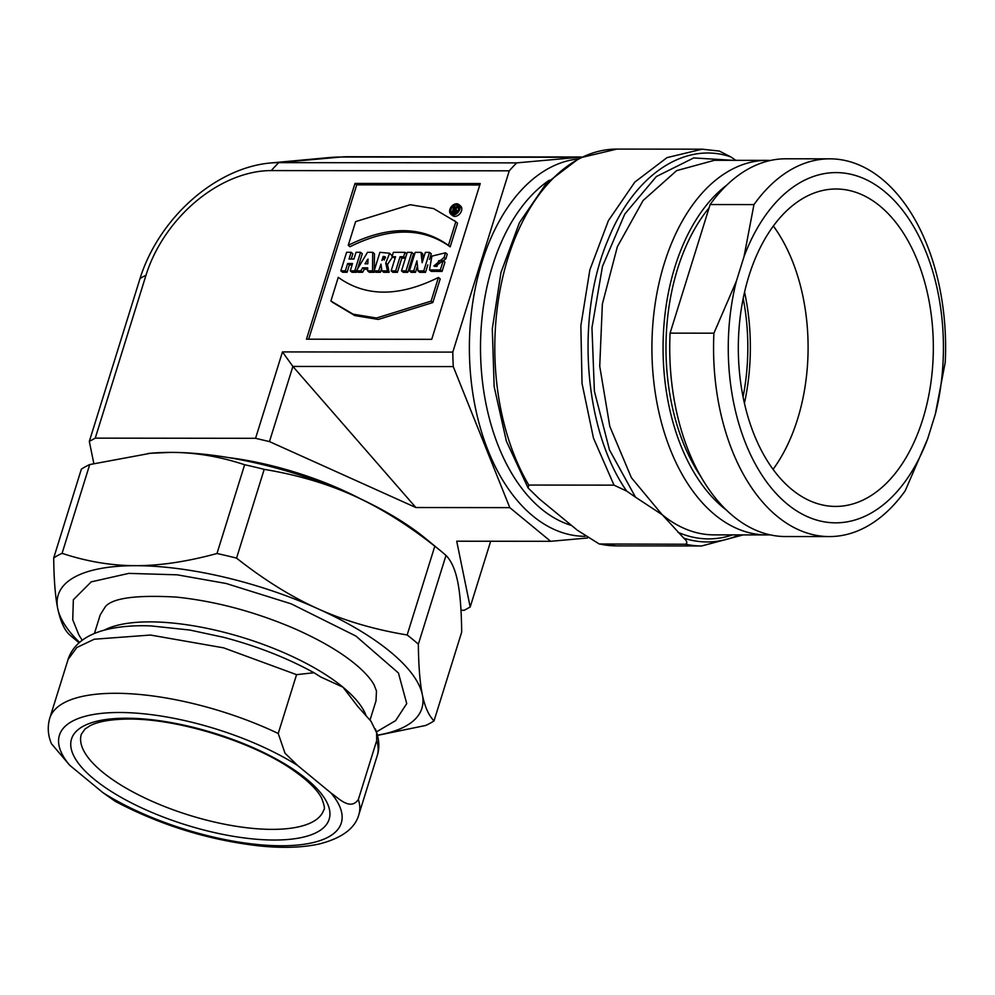 <?xml version="1.0" encoding="UTF-8"?>
<svg xmlns="http://www.w3.org/2000/svg" width="995" height="995" viewBox="0 0 995 995"><rect width="100%" height="100%" fill="white"/><g stroke="black" fill="none" stroke-linecap="round" stroke-linejoin="round"><path stroke-width="1.49" d="M376.01 700.803L376.471 691.015L374.108 684.908C371.471 679.921 366.434 674.05 359.008 667.309C343.735 653.802 322.256 640.929 294.57 628.678C254.981 611.726 215.604 601.204 176.451 597.099C136.526 594.823 112.845 597.983 105.408 606.577L100.234 614.873M454.703 207.768L455.747 207.868L454.255 209.224L454.703 207.768L455.797 208.676M455.897 209.709L456.904 207.084L453.882 206.823L452.302 211.885L453.421 211.885L453.981 210.069L454.814 210.069L454.814 211.885L456.046 211.885L455.897 209.709L457.762 211.077M454.814 211.885L455.971 212.831M454.814 210.753L453.981 210.069M455.175 213.266L455.449 212.395M453.421 211.885L455.125 213.291M452.302 211.885L455.051 213.316M458.782 208.651L456.904 207.084M452.849 213.564A4.788 3.371 129.5 0 1 452.576 212.109M456.394 206.848A4.788 3.371 129.5 0 1 458.583 206.612M458.62 209.373A4.788 3.371 129.5 0 1 455.573 213.067A4.788 3.371 129.5 0 1 451.805 213.054A4.788 3.371 129.5 0 1 452.24 207.221A4.788 3.371 129.5 0 1 457.887 205.679A4.788 3.371 129.5 0 1 458.62 209.373M459.777 209.373A6.256 4.403 -50.5 0 0 458.819 204.535A6.256 4.403 -50.5 0 0 451.444 206.562A6.256 4.403 -50.5 0 0 450.859 214.199A6.256 4.403 -50.5 0 0 455.797 214.211A6.256 4.403 -50.5 0 0 459.777 209.373M450.859 214.199L452.601 215.629A6.256 4.403 -50.5 0 0 457.538 215.641A6.256 4.403 -50.5 0 0 461.518 210.803A6.256 4.403 -50.5 0 0 460.561 205.977L458.819 204.535M350.252 270.839L354.78 270.839L360.563 252.295L356.036 252.295L353.921 259.061L349.021 259.048L351.135 252.295L346.608 252.282L340.825 270.827L345.352 270.827L347.628 263.526L352.528 263.538L350.252 270.839L351.994 272.269L356.521 272.269L356.857 271.212M340.825 270.827L342.566 272.257L347.093 272.269L349.369 264.968L352.081 264.968M349.369 264.968L347.628 263.526M347.093 272.269L345.352 270.827M351.21 259.048L352.864 253.725L351.135 252.295M357.578 268.886L362.292 253.737L360.563 252.295M356.521 272.269L354.78 270.839M368.05 259.061L367.827 263.812L364.966 263.812L368.05 259.061M367.901 261.872L366.682 260.864M367.951 260.566L367.192 259.944M367.603 270.851L372.54 270.864L372.702 252.307L367.528 252.307L356.409 270.839L360.874 270.851L362.64 267.829L367.702 267.829L367.603 270.851L369.344 272.294L374.282 272.294L374.294 270.988M356.409 270.839L358.138 272.282L362.615 272.282L364.381 269.259L367.652 269.259M364.381 269.259L362.64 267.829M362.615 272.282L360.874 270.851M374.294 270.354L374.443 253.75L372.702 252.307M374.282 272.294L372.54 270.864M384.232 260.018L384.903 257.867L383.162 256.436L385.14 256.685L381.918 260.429L383.162 256.436M384.903 257.867L385.525 257.842M381.918 270.876L387.416 270.876L385.749 263.078L389.654 253.24L379.916 252.32L374.145 270.864L378.672 270.864L380.973 264.123L381.918 270.876L383.66 272.307L389.144 272.307L387.49 264.508L392.428 257.071M374.145 270.864L375.874 272.294L380.401 272.294L381.582 268.501M380.401 272.294L378.672 270.864M392.254 255.951L389.654 253.24M387.49 264.508L385.749 263.078M389.144 272.307L387.416 270.876M391.147 270.876L395.674 270.889L400.077 256.735L403.622 256.735L404.99 252.344L393.386 252.332L392.018 256.722L395.55 256.735L391.147 270.876L392.876 272.319L397.403 272.319L401.818 258.165L405.363 258.165L406.731 253.775L404.99 252.344M392.018 256.722L395.102 258.165M405.363 258.165L403.622 256.735M401.818 258.165L400.077 256.735M397.403 272.319L395.674 270.889M401.495 270.889L406.01 270.901L411.781 252.357L407.266 252.344L401.495 270.889L403.236 272.319L407.751 272.332L413.522 253.787L411.781 252.357M407.751 272.332L406.01 270.901M418.024 270.914L423.758 270.914L429.529 252.369L425.35 252.369L422.141 262.692L420.997 252.357L415.189 252.357L409.418 270.901L413.771 270.901L416.905 260.814L418.024 270.914L419.766 272.344L425.499 272.344L427.825 264.881M409.418 270.901L411.159 272.332L415.5 272.332L417.477 265.988M415.5 272.332L413.771 270.901M420.997 252.357L422.738 253.8L423.31 258.949M429.517 259.459L431.27 253.8L429.529 252.369M425.499 272.344L423.758 270.914M440.325 269.968L443.223 260.678L438.708 260.678L436.904 266.449L433.845 265.976L444.068 257.481L445.524 252.792L431.892 256.125L429.479 269.943L440.325 269.968L442.066 271.411L444.964 262.108L443.223 260.678M429.479 269.943L431.221 271.374L442.066 271.411M444.068 257.481L445.797 258.911L447.265 254.235L445.524 252.792M434.939 266.473L445.797 258.911M338.263 277.344L330.9 301.012L353.076 314.159L376.533 318.014L431.096 301.124L438.459 277.456C398.945 297.045 365.551 297.007 338.263 277.344M438.459 277.456L440.2 278.886L432.825 302.555L431.096 301.124M332.193 302.107L354.817 315.589L378.262 319.445L432.825 302.555M348.25 245.292C387.751 225.753 421.146 225.778 448.446 245.392L455.822 221.736L433.633 208.589L410.189 204.721L355.625 221.624L348.25 245.292L349.991 246.723C389.493 227.183 422.887 227.221 450.188 246.835L457.551 223.166L454.528 220.654M457.551 223.166L455.822 221.736M450.188 246.835L448.446 245.392M479.789 184.983L356.732 184.846L308.661 339.195M354.991 183.416L306.472 339.195L431.718 339.332L480.237 183.553L354.991 183.416L356.732 184.846M282.468 351.919L292.878 366.434L453.272 366.595A215.853 132.596 -89.9 0 1 452.8 352.106L282.468 351.919L255.566 438.31L95.259 438.136L145.979 275.279A117.447 82.722 129.5 0 1 271.299 170.58L509.253 170.829A215.853 132.596 -89.9 0 1 516.728 162.881L579.04 157.285A190.455 117 -89.9 0 1 581.416 157.11M95.259 438.136L89.314 441.407L140.034 278.538A130.022 91.577 129.5 0 1 269.931 163.043A130.022 91.577 129.5 0 1 278.774 162.633L516.728 162.881M255.566 438.31L269.458 441.593L415.873 507.537L509.801 507.637L453.272 366.595M269.458 441.593L292.878 366.434L415.873 507.537M452.8 352.106L509.253 170.829M89.314 441.407L93.816 463.471M460.983 610.271L464.242 610.283L470.187 607.012L490.672 541.243M587.547 537.996L550.658 541.305L456.717 541.205L470.187 607.012M550.658 541.305L509.801 507.637M732.805 160.319L693.726 157.931L656.352 176.538L624.773 214.074L602.472 266.399L591.963 327.728L594.388 391.222L609.462 449.877L635.519 497.201L662.16 514.701L631.39 477.712L609.786 426.333L599.736 366.235L602.361 304.072L617.348 246.735L643.068 200.542L676.65 170.63L714.398 160.307L767.157 160.357A187.284 115.047 -89.9 0 0 651.912 347.516A187.284 115.047 -89.9 0 0 766.759 534.924L714.074 534.875A187.284 115.047 90.1 0 1 662.222 514.701L683.901 538.27C687.023 540.944 687.62 542.934 685.679 544.24L599.239 543.991L577.336 530.223L539.389 498.955L528.096 487.96L528.768 485.05L614.014 485.137L626.701 491.12C583.854 429.84 575.297 317.069 607.746 240.467C633.467 175.418 684.386 140.867 730.79 156.899L719.36 151.066L702.109 149.188L667.011 157.62L634.86 182.06L608.418 220.616L589.861 269.856L580.856 325.738L582.038 383.448L593.468 438.099L614.014 485.137M635.519 497.201L626.701 491.12M730.79 156.899L735.827 160.319M709.124 207.793A174.585 107.249 90.1 0 0 701.139 477.04M744.447 403.137A166.65 102.373 90.1 0 0 744.571 292.095M296.547 674.66L313.985 672.732L320.85 677.035L342.989 687.197L357.64 706.301L371.048 721.325L376.62 732.681L376.707 740.578A161.886 57.598 -162.7 0 1 377.242 755.591L358.884 814.519A161.886 57.598 17.3 0 0 358.349 799.52C350.402 810.913 339.021 798.537 330.999 792.99L297.642 765.503L285.018 753.227L278.227 733.489L296.56 674.66L223.639 647.857L150.494 635.046L94.264 639.225L76.826 647.521L68.108 659.411L49.75 718.241A161.886 57.598 17.3 0 1 278.227 733.489M49.75 718.241C47.325 726.76 47.884 735.255 51.429 743.688L69.7 765.254L103.057 792.754L115.32 801.398M376.67 740.69L358.349 799.52M670.083 333.138L710.131 204.547L753.961 204.597L744.011 256.648L736.387 281.15A175.132 107.572 90.1 0 0 787.169 503.98A175.132 107.572 90.1 0 0 927.676 438.795L905.201 490.821A188.876 116.017 -89.9 0 1 829.382 536.579A188.876 116.017 -89.9 0 1 777.095 516.243A188.876 116.017 -89.9 0 1 713.912 333.188L670.083 333.138A188.876 116.017 90.1 0 0 733.253 516.194A188.876 116.017 90.1 0 0 785.553 536.541L829.382 536.579M773.09 469.304A158.715 97.498 90.1 0 0 773.351 226.002M748.899 276.063A158.715 97.498 -89.9 0 1 836.011 189A158.715 97.498 -89.9 0 1 933.335 347.815A158.715 97.498 -89.9 0 1 835.676 506.43A158.715 97.498 -89.9 0 1 748.899 276.063M753.961 204.597A188.876 116.017 -89.9 0 1 829.78 158.839L785.95 158.79A188.876 116.017 90.1 0 0 710.131 204.547M736.387 281.15L713.912 333.188M927.676 438.795L935.3 414.281A175.132 107.572 90.1 0 0 884.518 191.45A175.132 107.572 90.1 0 0 744.011 256.648M935.3 414.281L945.25 362.242A188.876 116.017 -89.9 0 0 829.78 158.839M377.478 735.168A190.455 67.759 -162.7 0 0 422.365 694.796A190.455 67.759 -162.7 0 0 318.027 608.816A190.455 67.759 -162.7 0 0 135.706 565.682A190.455 67.759 -162.7 0 0 57.722 608.542A190.455 67.759 -162.7 0 0 79.525 642.384M82.224 640.233L78.953 635.108L72.734 619.736L73.356 599.749L91.241 581.851L128.815 573.381L177.197 574.824L226.151 583.493L291.199 603.841L355.862 636.029L398.435 672.981L406.731 703.589L395.624 720.629L376.483 731.86M377.54 735.38L425.661 725.467A214.261 76.229 -162.7 0 0 434.031 720.877L461.68 632.111C461.456 610.395 460.113 593.53 457.65 581.503C455.2 569.476 451.307 560.782 445.996 555.434L418.348 644.2A214.261 76.229 -162.7 0 0 407.154 634.972L434.803 546.205C407.241 524.464 380.078 507.574 353.324 495.522C326.559 483.471 296.846 474.752 264.197 469.366L236.549 558.133A214.261 76.229 -162.7 0 0 216.985 553.506L244.633 464.74A214.261 76.229 17.3 0 1 264.197 469.366M244.633 464.74C219.845 456.531 195.294 452.414 170.991 452.389A190.455 67.759 17.3 0 1 353.324 495.522A190.455 67.759 17.3 0 1 425.338 538.295L440.263 550.546A214.261 76.229 17.3 0 1 445.996 555.434M89.724 464.565L62.076 553.332A214.261 76.229 -162.7 0 0 53.705 557.934L81.354 469.167A214.261 76.229 17.3 0 1 89.724 464.565L150.519 453.272L170.991 452.389A190.455 67.759 17.3 0 0 151.912 453.135L150.506 453.247M147.658 453.533A190.455 67.759 17.3 0 1 151.912 453.135M53.705 557.934C53.929 579.637 55.26 596.502 57.722 608.542C60.471 621.253 64.364 629.947 69.389 634.611A214.261 76.229 -162.7 0 0 75.122 639.486L79.102 642.758M434.803 546.205A214.261 76.229 17.3 0 1 440.263 550.546M236.549 558.133C264.11 579.861 291.274 596.764 318.027 608.816C344.792 620.868 374.506 629.586 407.154 634.972M62.076 553.332C86.864 561.541 111.403 565.658 135.706 565.682C160.008 565.707 187.097 561.653 216.985 553.506M418.348 644.2C418.572 665.904 419.915 682.769 422.365 694.796C424.828 706.823 428.721 715.517 434.031 720.877M104.251 630.146A144.437 51.392 17.3 0 1 342.989 687.197A144.437 51.392 17.3 0 1 365.886 715.106M743.091 396.794A162.533 99.848 90.1 0 0 743.203 298.438M145.979 275.279A215.853 76.802 -162.7 0 0 140.034 278.538M271.299 170.58A215.853 132.596 -89.9 0 1 278.774 162.633L341.074 157.023A190.455 117 -89.9 0 1 347.603 156.737L581.677 156.986M269.931 163.043L328.785 157.596A180.816 127.348 129.5 0 1 341.074 157.023L579.04 157.285M360.14 498.657A152.372 54.215 -162.7 0 0 228.079 457.526M577.51 159.026A188.876 116.017 90.1 0 0 488.172 450.772A188.876 116.017 90.1 0 0 585.172 536.317M549.277 180.244A180.941 111.141 90.1 0 0 498.52 446.432A180.941 111.141 90.1 0 0 571.54 525.447M739.111 534.9A194.361 119.4 -89.9 0 1 683.938 538.208M743.153 534.9L701.662 545.969A198.391 121.875 -89.9 0 1 685.679 544.24M600.482 544.153A198.391 121.875 90.1 0 0 616.465 545.882L701.662 545.969M527.947 487.687L506.355 441.121L494.154 386.632L492.301 328.798L500.958 272.568L519.427 222.681L546.317 183.341L579.687 157.931L616.888 149.088A198.391 121.875 90.1 0 0 504.602 269.744A198.391 121.875 90.1 0 0 528.768 485.05M677.931 532.25A191.314 117.522 90.1 0 0 732.569 534.887M726.835 185.058A179.349 110.171 90.1 0 0 663.056 347.529A179.349 110.171 90.1 0 0 726.487 510.149M323.785 809.806A126.974 45.173 17.3 0 1 189.125 815.179A126.974 45.173 17.3 0 1 81.329 734.285L85.023 729.012L90.135 725.678C98.406 721.412 111.241 719.211 128.641 719.074C178.739 718.527 254.645 742.656 293.687 770.565C307.903 780.577 317.169 789.669 321.497 797.866C324.382 805.291 325.141 809.271 323.785 809.806M126.44 718.216A134.91 47.996 17.3 0 1 329.494 809.681A134.91 47.996 17.3 0 1 145.108 809.482A134.91 47.996 17.3 0 1 126.44 718.216M297.642 765.503A147.608 52.511 -162.7 0 0 119.487 712.495A147.608 52.511 -162.7 0 0 69.7 765.254M103.057 792.754A147.608 52.511 -162.7 0 0 281.212 845.762A147.608 52.511 -162.7 0 0 330.999 792.99M100.221 614.898L94.438 633.467M376.023 700.791L370.053 719.97M328.785 157.596L347.603 156.737M616.465 545.882L599.239 543.991M616.888 149.088L702.134 149.175M766.759 534.924L770.18 534.85M767.157 160.357L770.578 160.444M68.07 659.399C72.71 645.606 84.214 636.016 102.597 630.619C116.216 626.75 132.36 625.183 151.016 625.917L189.908 630.059L223.564 637.297C256.76 646.041 286.908 657.844 313.985 672.732M114.898 801.174C160.319 825.141 208.465 840.054 259.309 845.912C282.592 848.3 302.617 847.64 319.407 843.947C342.006 838.113 355.165 828.3 358.884 814.519M375.351 728.9C379.232 738.85 379.866 747.742 377.242 755.591"/></g></svg>
